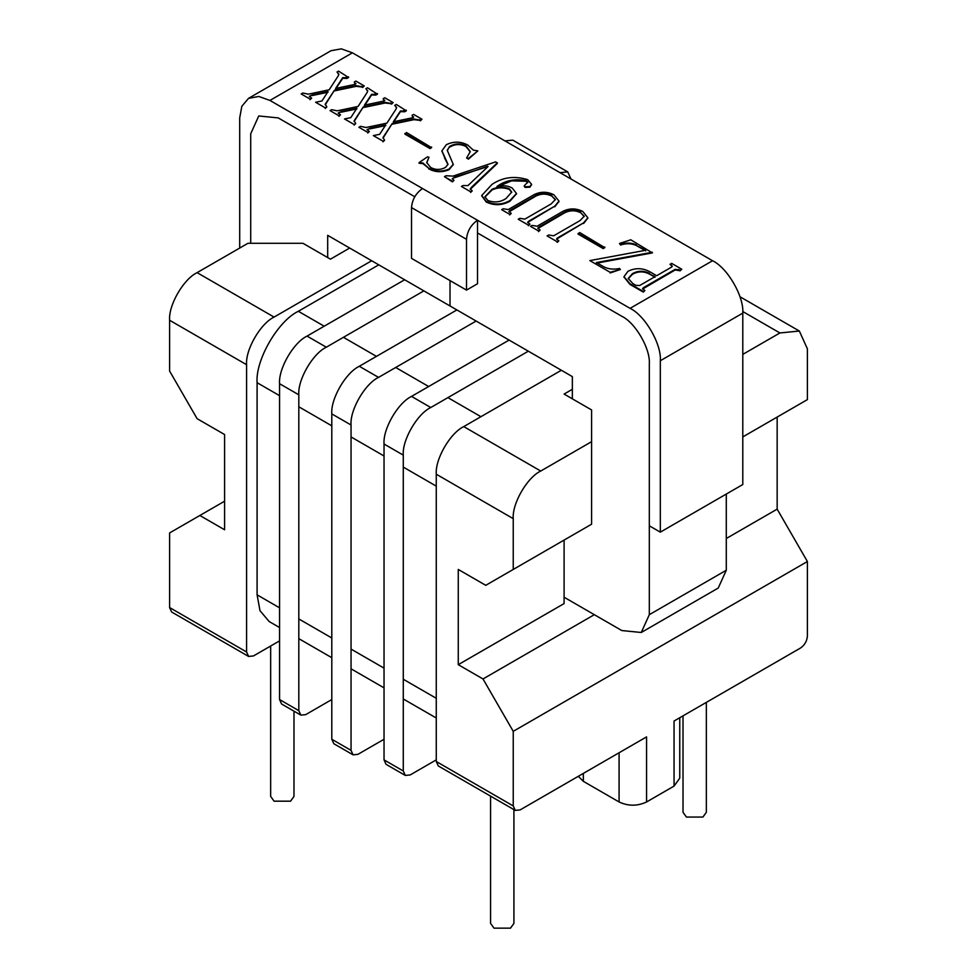 <?xml version="1.0" encoding="UTF-8"?>
<svg xmlns="http://www.w3.org/2000/svg" width="977" height="977" viewBox="0 0 977 977"><rect width="100%" height="100%" fill="white"/><g stroke="black" fill="none" stroke-linecap="round" stroke-linejoin="round"><path stroke-width="1.47" d="M270.653 646.017L270.653 796.414L274.073 801.177L290.572 801.177L293.979 796.414L293.979 711.171M490.576 796.145L490.576 923.387L493.996 928.15L510.495 928.15L513.914 923.387L513.914 809.603M683.021 715.848L683.021 812.29L686.428 817.053L702.927 817.053L706.347 812.29L706.347 702.39M456.882 309.941L359.292 366.277C345.687 372.713 330.58 398.897 331.801 413.894L331.801 739.271L333.816 743.717L353.063 754.83L357.924 754.342L384.034 739.271M742.789 436.914L807.393 399.617L807.393 348.826L799.345 331.032L779.902 332.962L742.789 354.382M679.76 717.741L679.76 778.168L674.057 786.094L674.057 721.026L800.517 648.02C804.657 645.113 806.953 641.144 807.393 636.112L807.393 561.519L513.243 731.333L483.004 678.966L458.262 664.678L458.262 569.444L485.752 585.321L591.586 524.209L591.586 441.677L540.733 471.036C527.128 477.472 512.009 503.656 513.243 518.653L513.243 569.444M777.155 417.081L777.155 509.139L807.393 561.519M674.057 786.094L646.566 801.97C637.407 806.245 628.248 806.245 619.076 801.97L583.342 781.331L578.311 776.3M513.243 731.333L513.243 805.94L515.258 810.385L520.118 809.909L646.566 736.89L646.566 801.97M528.325 351.195L430.772 407.519C417.167 413.955 402.048 440.138 403.281 455.135L384.034 444.022C382.801 429.025 397.92 402.842 411.525 396.406L509.09 340.081M403.281 770.987L384.034 759.874L386.049 764.319L405.296 775.433L403.281 770.987L403.281 455.135M405.296 775.433L410.157 774.956L436.267 759.874M384.034 759.874L384.034 444.022M561.348 370.259L463.757 426.607C450.153 433.031 435.034 459.227 436.267 474.211L436.267 761.498L438.282 765.944L515.258 810.385M572.351 389.298L564.095 394.061L591.586 409.937L591.586 441.677M458.262 664.678L564.095 603.578L564.095 540.086M349.668 248.048L330.434 259.161L302.943 243.285L247.963 243.285L197.098 272.644C183.493 279.08 168.386 305.264 169.607 320.261L169.607 371.052L197.098 418.669L224.588 434.545L224.588 529.766L199.845 515.49L224.588 501.201M483.004 678.966L594.334 614.68M476.117 321.054L378.539 377.391C364.934 383.827 349.815 410.01 351.048 425.007L351.048 750.373L353.063 754.83M777.155 509.139L726.29 538.498M199.845 515.49L169.607 532.941L169.607 607.547L171.622 611.993L248.598 656.434L253.458 655.946L279.569 640.875M404.625 279.776L307.059 336.1C293.466 342.536 278.347 368.72 279.569 383.717L279.569 699.556L281.584 704.014L300.831 715.115L305.691 714.639L331.801 699.556M279.569 699.556L298.815 710.67L300.831 715.115M298.815 710.67L298.815 394.818C297.582 379.821 312.701 353.637 326.306 347.201L423.871 290.877M371.663 260.749L274.073 317.085C260.468 323.521 245.349 349.705 246.583 364.702L246.583 651.977L248.598 656.434M327.686 257.574L327.686 235.347L450.018 305.972L450.018 280.582L450.018 305.972L572.351 376.609L572.351 398.824M477.509 232.966L621.824 316.292C635.429 322.728 650.548 348.911 649.314 363.908C650.548 348.911 635.429 322.728 621.824 316.292L477.509 232.966M660.318 532.147L660.318 360.733C661.673 344.234 645.04 315.437 630.08 308.353L269.945 100.436L258.82 96.467L248.573 98.323L331.044 50.706L341.291 48.85L352.416 52.819L712.551 260.737C727.511 267.82 744.144 296.629 742.789 313.116L742.789 484.531L660.318 532.147L649.314 525.797L649.314 363.908L649.314 614.68L726.29 570.238L718.242 588.044L641.266 632.485L649.314 614.68M564.095 597.228L621.824 630.556L641.266 632.485M726.29 570.238L726.29 494.057M250.71 133.776L250.71 243.285L250.71 133.776L258.758 115.97L278.201 117.899L414.749 196.731L278.201 117.899L258.758 115.97L250.71 133.776M378.771 264.84L298.339 311.284C277.932 320.932 255.266 360.208 257.098 382.703L257.098 594.846L260.004 610.71L269.176 621.543L279.569 627.552M248.573 98.323L241.832 106.273L239.707 117.899L239.707 248.048M570.971 178.999L567.747 171.891L559.98 172.66L504.999 140.908L512.766 140.138L567.747 171.891M411.525 207.576C412.221 199.516 415.897 193.165 422.528 188.524L477.509 220.265C470.877 224.905 467.201 231.256 466.505 239.316L411.525 207.576L411.525 258.368L466.505 290.108L477.509 283.757L477.509 220.265M466.505 290.108L466.505 239.316M656.654 275.722L671.443 267.185L672.286 266.171L670.027 264.303L671.626 263.375L681.787 269.237L680.175 270.165L675.192 269.334L643.464 287.653L642.561 288.679L644.893 290.535L643.293 291.464L629.945 283.745L623.998 276.686L627.991 271.276C635.258 267.722 642.463 267.845 649.62 271.655L656.654 275.722M649.546 273.462C643.745 270.47 638.066 270.519 632.498 273.621L628.211 278.469L632.876 283.599L635.966 285.369L639.679 285.516L655.054 276.65L649.546 274.097C643.745 271.105 638.066 271.154 632.498 274.256L628.235 278.787M672.213 266.489L670.027 264.303M681.787 269.237L680.175 270.8L675.192 269.97L642.658 288.997M644.893 290.535L643.293 292.099L629.945 284.38L624.01 277.004M655.054 277.285L649.546 274.097M629.945 283.745L629.945 284.38M643.293 291.464L643.293 292.099M643.464 287.653L643.464 288.288M675.192 269.334L675.192 269.97M678.771 269.359L678.771 269.994M680.175 270.165L680.175 270.8M671.419 265.109L671.419 265.744M632.498 273.621L632.498 274.256M645.687 250.894L636.32 245.483C631.411 243.31 626.159 243.151 620.554 245.019L619.467 243.493L630.8 239.805L652.38 252.896L596.434 263.179M652.38 252.261L596.434 262.544L604.018 266.929C608.586 269.151 613.764 269.676 619.54 268.48L620.407 269.493L610.149 272.314L589.839 260.603L645.687 250.259L636.32 245.483M589.839 260.603L610.149 272.314M620.407 269.493L610.149 272.949M636.32 244.848C631.411 242.675 626.159 242.516 620.554 244.384L620.554 245.019M620.554 244.384L619.467 243.493M579.679 232.514L604.812 247.657L603.2 248.573L578.079 234.077L579.679 232.514M604.812 247.022L603.2 248.573M603.2 247.938L578.079 233.442M584.209 216.54L580.778 212.791C575.49 210.177 570.177 210.153 564.853 212.705L537.887 228.52M580.778 212.156C575.49 209.542 570.177 209.518 564.853 212.07L538.73 227.153L537.802 228.203L540.134 230.047L538.522 230.975L530.511 226.346L532.111 225.418L537.118 226.224L563.094 211.227C569.676 208.089 576.235 208.174 582.78 211.459L587.849 217.773L583.635 222.829L557.427 237.961L556.536 238.974L558.832 240.843L557.232 241.771L547.083 235.909L548.683 234.981L553.69 235.787L580.045 220.582L584.234 216.222L580.778 212.791M547.083 235.909L557.232 241.771M558.832 240.843L557.232 242.406M557.427 237.961L556.634 239.292M583.635 222.829L557.427 238.596M587.824 218.091L583.635 223.464M530.511 226.346L538.522 230.975M540.134 230.047L538.522 231.61M538.73 227.153L538.73 227.788M564.853 212.07L564.853 212.705M555.351 199.882L551.92 196.133C546.619 193.519 541.319 193.483 535.982 196.035L509.029 211.85M551.92 195.498C546.619 192.884 541.319 192.848 535.982 195.4L509.86 210.482L508.932 211.533L511.264 213.377L509.664 214.305L501.641 209.676L503.24 208.748L508.248 209.566L534.236 194.557C540.806 191.431 547.364 191.504 553.91 194.789L558.978 201.103L554.765 206.159L528.557 221.29L527.678 222.316L529.974 224.185L528.374 225.101L518.213 219.239L519.813 218.311L524.832 219.129L551.175 203.912L555.376 199.552L551.92 196.133M518.213 219.239L528.374 225.101M529.974 224.185L528.374 225.736M528.557 221.29L527.763 222.634M554.765 206.159L528.557 221.926M558.966 201.421L554.765 206.794M501.641 209.676L509.664 214.305M511.264 213.377L509.664 214.94M509.86 210.482L509.86 211.117M535.982 195.4L535.982 196.035M496.927 186.473C502.618 185.117 507.686 185.618 512.156 187.975L516.479 193.483L510.006 200.529C502.276 204.877 494.35 205.158 486.204 201.384L481.746 195.473L492.017 184.372C502.691 177.216 514.574 175.64 527.678 179.658L531.561 184.299L529.937 186.546L525.064 186.778L524.234 185.789L527.788 182.064L526.176 180.635C515.123 178.473 505.378 180.415 496.927 186.473M505.988 198.526L511.728 192.09L509.371 188.83C503.595 186.558 497.855 186.692 492.139 189.245L484.91 196.78L487.853 200.48C494.386 202.898 500.432 202.239 505.988 198.526M527.788 182.699L526.176 181.27L511.618 180.843L498.929 186.07M531.537 184.616L529.937 187.181L525.064 187.413L524.307 186.106M516.454 193.8L510.006 201.164C502.276 205.512 494.35 205.793 486.204 202.019L481.759 195.791M511.704 192.42L509.371 189.465C503.595 187.193 497.855 187.328 492.139 189.88L484.934 197.085M526.176 180.635L526.176 181.27M525.064 186.778L525.064 187.413M529.937 186.546L529.937 187.181M486.204 201.384L486.204 202.019M510.006 200.529L510.006 201.164M509.371 188.83L509.371 189.465M492.139 189.245L492.139 189.88M497.366 162.768L471.793 186.973L470.193 189.037L472.245 190.845L470.633 191.773L461.437 186.473L463.049 185.545L467.983 185.557L488.073 166.53L454.659 177.081L452.253 178.742L454.012 180.318L452.4 181.881L444.45 176.654L446.049 175.726L452.986 176.116L495.766 161.84L497.366 163.403L470.255 189.343M454.659 177.081L452.327 179.06M487.596 166.261L454.659 177.716M461.437 186.473L470.633 191.773M472.245 190.845L470.633 192.408M471.793 186.973L471.793 187.608M454.012 180.318L452.4 181.881M452.4 181.246L444.45 176.654M449.542 146.55L447.258 150.299L453.23 164.307L449.127 169.009C441.983 172.001 435.156 171.72 428.659 168.154L422.943 163.012L419.06 162.609L427.425 156.857L428.988 157.236L426.729 162.561L430.625 167.433C435.498 170.096 440.444 170.083 445.475 167.421L447.991 164.307L441.922 150.812L446.342 144.694C453.646 141.213 460.778 141.335 467.751 145.048L473.332 150.128L477.851 150.885L468.423 158.494L466.615 157.981L470.279 151.606L465.98 145.878C460.326 143.106 454.842 143.338 449.542 146.55L447.271 150.629M465.98 145.878L465.98 146.513C460.326 143.741 454.842 143.973 449.542 147.185M470.267 151.936L465.98 146.513M466.615 157.981L468.423 159.129L468.423 158.494M477.851 150.885L468.423 159.129M444.535 157.236L441.934 151.13M447.967 164.612L444.535 157.871M428.988 157.236L426.741 162.878M419.06 162.609L419.06 163.244L422.943 163.647L422.943 163.012M428.659 168.154L422.943 163.647M449.127 169.009L449.127 169.644C441.983 172.636 435.156 172.355 428.659 168.789M453.218 164.612L449.127 169.644M406.493 132.518L431.614 147.661L430.014 148.589L404.893 134.081L406.493 132.518M431.614 147.026L430.014 148.589M430.014 147.954L404.893 133.446M406.31 110.193L404.71 111.122L400.46 110.975L393.34 121.783L412.953 117.68L412.025 115.347L413.625 114.419L421.991 119.255L420.391 120.183L413.955 119.035L392.156 123.59L382.996 137.525L384.572 140.236L382.972 141.164L373.348 135.608L379.638 134.313L385.732 124.946L370.002 128.231L367.047 129.66L369.379 131.455L367.767 132.383L358.925 127.279L360.525 126.351L366.07 127.499L386.904 123.139L396.112 108.972L396.601 107.47L394.732 105.369L396.332 104.441L406.31 110.828L404.71 111.757L400.46 111.61L393.34 122.418M358.925 127.279L367.767 132.383M369.379 131.455L367.767 133.019M370.002 128.231L367.169 129.99M385.732 125.581L370.002 128.866M373.348 135.608L382.972 141.164M384.572 140.236L382.972 141.799M392.156 123.59L382.996 138.16M413.955 119.035L413.955 119.67L392.156 124.226M419.512 119.67L419.512 120.305L413.955 119.67M420.391 120.183L420.391 120.818L419.512 120.305M421.991 119.255L420.391 120.818M413.552 117.167L412.477 116.239M412.953 117.68L413.65 116.874M400.46 110.975L400.46 111.61M403.806 110.596L403.806 111.231M404.71 111.122L404.71 111.757M395.416 105.76L394.732 105.369M396.564 107.8L395.416 106.395M377.44 93.536L375.84 94.451L371.59 94.305L364.47 105.113L384.083 101.01L383.155 98.677L384.767 97.749L393.133 102.585L391.521 103.513L385.097 102.365L363.285 106.933L354.126 120.867L355.713 123.578L354.114 124.494L344.478 118.938L350.78 117.643L356.861 108.276L341.132 111.573L338.189 113.002L340.509 114.797L338.909 115.726L330.055 110.609L331.655 109.68L337.199 110.828L358.046 106.469L367.242 92.314L367.731 90.812L365.874 88.699L367.474 87.771L377.44 94.171L375.84 95.087L371.59 94.94L364.47 105.748M330.055 110.609L338.909 115.726M340.509 114.797L338.909 116.361M341.132 111.573L338.311 113.332M356.861 108.911L341.132 112.208M344.478 118.938L354.114 124.494M355.713 123.578L354.114 125.129M363.285 106.933L354.126 121.502M385.097 102.365L385.097 103L363.285 107.568M390.641 103L390.641 103.635L385.097 103M391.521 103.513L391.521 104.148L390.641 103.635M393.133 102.585L391.521 104.148M384.682 100.509L383.607 99.581M384.083 101.01L384.791 100.204M371.59 94.305L371.59 94.94M374.936 93.939L374.936 94.574M375.84 94.451L375.84 95.087M366.546 89.09L365.874 88.699M367.706 91.142L366.546 89.725M348.581 76.865L346.982 77.794L342.719 77.647L335.612 88.455L355.225 84.34L354.297 82.019L355.897 81.091L364.262 85.927L362.662 86.843L356.226 85.695L334.427 90.263L325.256 104.197L326.843 106.908L325.243 107.836L315.608 102.267L321.909 100.985L328.003 91.606L312.274 94.903L309.318 96.332L311.651 98.127L310.039 99.056L301.185 93.951L302.797 93.023L308.341 94.171L329.176 89.799L338.384 75.644L338.86 74.142L337.004 72.029L338.604 71.113L348.581 77.501L346.982 78.429L342.719 78.282L335.612 89.09M301.185 93.951L310.039 99.056M311.651 98.127L310.039 99.691M312.274 94.903L309.44 96.662M328.003 92.241L312.274 95.538M315.608 102.267L325.243 107.836M326.843 106.908L325.243 108.471M334.427 90.263L325.256 104.832M356.226 85.695L356.226 86.33L334.427 90.898M361.771 86.33L361.771 86.965L356.226 86.33M362.662 86.843L362.662 87.478L361.771 86.965M364.262 85.927L362.662 87.478M355.823 83.839L354.749 82.911M355.225 84.34L355.921 83.534M342.719 77.647L342.719 78.282M346.078 77.268L346.078 77.904M346.982 77.794L346.982 78.429M337.676 72.42L337.004 72.029M338.836 74.472L337.676 73.055M430.772 407.519L411.525 396.406M779.902 332.962L742.752 311.516M540.733 471.036L463.757 426.607M513.243 518.653L436.267 474.211M513.243 805.94L436.267 761.498M583.342 781.331L583.342 773.405M619.076 801.97L619.076 752.766M351.048 425.007L331.801 413.894M378.539 377.391L359.292 366.277M351.048 750.373L331.801 739.271M307.059 336.1L326.306 347.201M279.569 383.717L298.815 394.818M197.098 272.644L274.073 317.085M169.607 320.261L246.583 364.702M169.607 607.547L246.583 651.977M257.098 594.846L279.569 607.828M298.815 618.929L331.801 637.981M351.048 649.094L384.034 668.134M403.281 679.247L436.267 698.286M257.098 382.703L279.569 395.673M298.815 406.786L331.801 425.825M351.048 436.939L384.034 455.99M403.281 467.091L436.267 486.143M298.339 311.284L324.193 326.208M343.44 337.321L376.45 356.373M395.697 367.486L428.659 386.513M447.906 397.627L480.916 416.69M352.416 52.819L269.945 100.436M712.551 260.737L630.08 308.353M742.789 313.116L660.318 360.733M739.968 296.752L799.345 331.032M298.815 638.653L331.801 657.704M351.048 668.818L384.034 687.857M403.281 698.97L436.267 718.01M623.998 277.321L623.998 276.686M587.849 218.408L587.849 217.773M558.978 201.738L558.978 201.103M524.234 186.424L524.234 185.789M531.561 184.934L531.561 184.299M481.746 196.108L481.746 195.473M516.479 194.118L516.479 193.483M441.922 151.447L441.922 150.812M453.23 164.942L453.23 164.307"/></g></svg>
